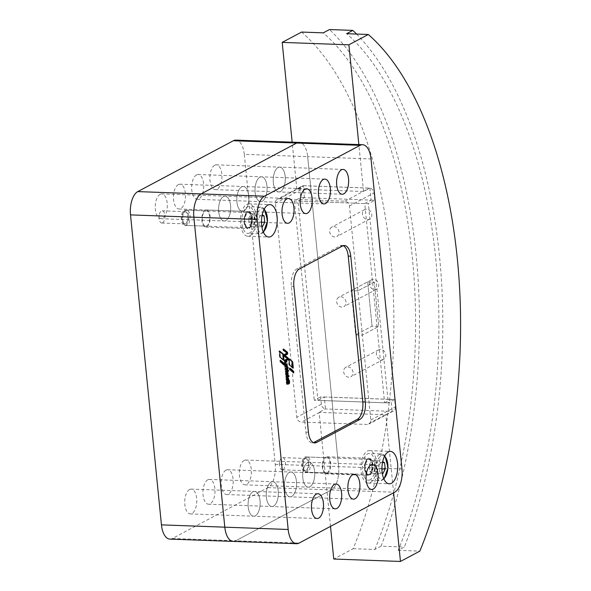 <?xml version="1.0" encoding="UTF-8"?>
<svg xmlns="http://www.w3.org/2000/svg" width="591" height="591" viewBox="0 0 591 591"><rect width="100%" height="100%" fill="white"/><g stroke="black" fill="none" stroke-linecap="round" stroke-linejoin="round"><path stroke-width="0.44" stroke-dasharray="2.96 2.22" d="M249.904 235.743A16.223 7.875 92.1 0 0 256.213 218.123A16.223 7.875 92.1 0 0 248.922 203.843A16.223 7.875 92.1 0 0 246.772 204.375A16.223 7.875 92.1 0 0 240.456 221.987A16.223 7.875 92.1 0 0 247.747 236.267A16.223 7.875 92.1 0 0 249.904 235.743M206.813 226.818A8.592 4.174 92.1 0 0 210.152 217.495A8.592 4.174 92.1 0 0 206.296 209.931A8.592 4.174 92.1 0 0 205.158 210.211A8.592 4.174 92.1 0 0 201.812 219.542A8.592 4.174 92.1 0 0 205.668 227.099A8.592 4.174 92.1 0 0 206.813 226.818M249.166 228.362A8.592 4.174 92.1 0 0 252.505 219.032A8.592 4.174 92.1 0 0 248.648 211.475A8.592 4.174 92.1 0 0 247.503 211.755A8.592 4.174 92.1 0 0 244.164 221.078A8.592 4.174 92.1 0 0 248.021 228.636A8.592 4.174 92.1 0 0 249.166 228.362M370.394 482.529A16.223 7.875 92.1 0 0 376.711 464.91A16.223 7.875 92.1 0 0 369.419 450.637A16.223 7.875 92.1 0 0 367.262 451.162A16.223 7.875 92.1 0 0 360.953 468.781A16.223 7.875 92.1 0 0 368.245 483.061A16.223 7.875 92.1 0 0 370.394 482.529M327.311 473.613A8.592 4.174 92.1 0 0 330.65 464.282A8.592 4.174 92.1 0 0 326.793 456.725A8.592 4.174 92.1 0 0 325.648 457.006A8.592 4.174 92.1 0 0 322.309 466.329A8.592 4.174 92.1 0 0 326.166 473.893A8.592 4.174 92.1 0 0 327.311 473.613M369.656 475.149A8.592 4.174 92.1 0 0 373.002 465.826A8.592 4.174 92.1 0 0 369.146 458.261A8.592 4.174 92.1 0 0 368.001 458.542A8.592 4.174 92.1 0 0 364.662 467.873A8.592 4.174 92.1 0 0 368.518 475.43A8.592 4.174 92.1 0 0 369.656 475.149M249.624 232.972A13.357 6.486 -87.9 0 1 247.851 233.408A13.357 6.486 -87.9 0 1 241.845 221.647A13.357 6.486 -87.9 0 1 247.045 207.138A13.357 6.486 -87.9 0 1 248.818 206.702A13.357 6.486 -87.9 0 1 254.824 218.463A13.357 6.486 -87.9 0 1 249.624 232.972M187.14 225.186A7.631 3.709 -87.9 0 1 186.128 225.437A7.631 3.709 -87.9 0 1 184.119 224.078A7.631 3.709 -87.9 0 1 184.577 211.386A7.631 3.709 -87.9 0 1 185.67 210.426A7.631 3.709 -87.9 0 1 186.682 210.174A7.631 3.709 -87.9 0 1 190.117 216.897A7.631 3.709 -87.9 0 1 187.14 225.186M184.399 211.955A5.999 2.911 92.1 0 0 183.542 212.716A5.999 2.911 92.1 0 0 183.18 222.674A5.999 2.911 92.1 0 0 185.552 223.546A5.999 2.911 92.1 0 0 187.835 216.232A5.999 2.911 92.1 0 0 184.399 211.955M370.121 479.759A13.357 6.486 -87.9 0 1 368.348 480.195A13.357 6.486 -87.9 0 1 362.342 468.441A13.357 6.486 -87.9 0 1 367.543 453.932A13.357 6.486 -87.9 0 1 369.316 453.496A13.357 6.486 -87.9 0 1 375.322 465.257A13.357 6.486 -87.9 0 1 370.121 479.759M307.638 471.973A7.631 3.709 -87.9 0 1 306.626 472.224A7.631 3.709 -87.9 0 1 304.616 470.864A7.631 3.709 -87.9 0 1 305.074 458.18A7.631 3.709 -87.9 0 1 306.168 457.212A7.631 3.709 -87.9 0 1 307.18 456.969A7.631 3.709 -87.9 0 1 310.607 463.684A7.631 3.709 -87.9 0 1 307.638 471.973M304.89 458.749A5.999 2.911 92.1 0 0 304.033 459.502A5.999 2.911 92.1 0 0 303.671 469.468A5.999 2.911 92.1 0 0 306.049 470.34A5.999 2.911 92.1 0 0 308.332 463.019A5.999 2.911 92.1 0 0 304.89 458.749M223.45 196.596A12.404 6.021 92.1 0 0 218.618 210.064A12.404 6.021 92.1 0 0 224.196 220.99A12.404 6.021 92.1 0 0 225.843 220.583A12.404 6.021 92.1 0 0 230.667 207.109A12.404 6.021 92.1 0 0 225.097 196.19A12.404 6.021 92.1 0 0 223.45 196.596A12.404 6.021 -87.9 0 1 225.097 196.19A12.404 6.021 -87.9 0 1 230.667 207.109A12.404 6.021 -87.9 0 1 225.843 220.583A12.404 6.021 -87.9 0 1 224.196 220.99A12.404 6.021 -87.9 0 1 218.618 210.064A12.404 6.021 -87.9 0 1 223.45 196.596M241.653 186.911A12.404 6.021 92.1 0 0 236.828 200.379A12.404 6.021 92.1 0 0 242.399 211.297A12.404 6.021 92.1 0 0 244.046 210.898A12.404 6.021 92.1 0 0 248.877 197.424A12.404 6.021 92.1 0 0 243.3 186.505A12.404 6.021 92.1 0 0 241.653 186.911A12.404 6.021 -87.9 0 1 243.3 186.505A12.404 6.021 -87.9 0 1 248.877 197.424A12.404 6.021 -87.9 0 1 244.046 210.898A12.404 6.021 -87.9 0 1 242.399 211.297A12.404 6.021 -87.9 0 1 236.828 200.379A12.404 6.021 -87.9 0 1 241.653 186.911M259.855 177.226A12.404 6.021 92.1 0 0 255.031 190.694A12.404 6.021 92.1 0 0 260.601 201.612A12.404 6.021 92.1 0 0 262.256 201.206A12.404 6.021 92.1 0 0 267.08 187.739A12.404 6.021 92.1 0 0 261.503 176.82A12.404 6.021 92.1 0 0 259.855 177.226A12.404 6.021 -87.9 0 1 261.503 176.82A12.404 6.021 -87.9 0 1 267.08 187.739A12.404 6.021 -87.9 0 1 262.256 201.206A12.404 6.021 -87.9 0 1 260.601 201.612A12.404 6.021 -87.9 0 1 255.031 190.694A12.404 6.021 -87.9 0 1 259.855 177.226M278.065 167.534A12.404 6.021 92.1 0 0 273.234 181.009A12.404 6.021 92.1 0 0 278.812 191.927A12.404 6.021 92.1 0 0 280.459 191.521A12.404 6.021 92.1 0 0 285.283 178.054A12.404 6.021 92.1 0 0 279.713 167.135A12.404 6.021 92.1 0 0 278.065 167.534A12.404 6.021 -87.9 0 1 279.713 167.135A12.404 6.021 -87.9 0 1 285.283 178.054A12.404 6.021 -87.9 0 1 280.459 191.521A12.404 6.021 -87.9 0 1 278.812 191.927A12.404 6.021 -87.9 0 1 273.234 181.009A12.404 6.021 -87.9 0 1 278.065 167.534M252.911 491.815A12.404 6.021 92.1 0 0 248.087 505.29A12.404 6.021 92.1 0 0 253.657 516.209A12.404 6.021 92.1 0 0 255.312 515.803A12.404 6.021 92.1 0 0 260.136 502.328A12.404 6.021 92.1 0 0 254.558 491.409A12.404 6.021 92.1 0 0 252.911 491.815A12.404 6.021 -87.9 0 1 254.558 491.409A12.404 6.021 -87.9 0 1 260.136 502.328A12.404 6.021 -87.9 0 1 255.312 515.803A12.404 6.021 -87.9 0 1 253.657 516.209A12.404 6.021 -87.9 0 1 248.087 505.29A12.404 6.021 -87.9 0 1 252.911 491.815M271.121 482.13A12.404 6.021 92.1 0 0 266.29 495.605A12.404 6.021 92.1 0 0 271.867 506.524A12.404 6.021 92.1 0 0 273.515 506.118A12.404 6.021 92.1 0 0 278.339 492.643A12.404 6.021 92.1 0 0 272.769 481.724A12.404 6.021 92.1 0 0 271.121 482.13A12.404 6.021 -87.9 0 1 272.769 481.724A12.404 6.021 -87.9 0 1 278.339 492.643A12.404 6.021 -87.9 0 1 273.515 506.118A12.404 6.021 -87.9 0 1 271.867 506.524A12.404 6.021 -87.9 0 1 266.29 495.605A12.404 6.021 -87.9 0 1 271.121 482.13M289.324 472.445A12.404 6.021 92.1 0 0 284.5 485.913A12.404 6.021 92.1 0 0 290.07 496.832A12.404 6.021 92.1 0 0 291.718 496.433A12.404 6.021 92.1 0 0 296.549 482.958A12.404 6.021 92.1 0 0 290.971 472.039A12.404 6.021 92.1 0 0 289.324 472.445A12.404 6.021 -87.9 0 1 290.971 472.039A12.404 6.021 -87.9 0 1 296.549 482.958A12.404 6.021 -87.9 0 1 291.718 496.433A12.404 6.021 -87.9 0 1 290.07 496.832A12.404 6.021 -87.9 0 1 284.5 485.913A12.404 6.021 -87.9 0 1 289.324 472.445M307.534 462.76A12.404 6.021 92.1 0 0 302.703 476.228A12.404 6.021 92.1 0 0 308.28 487.147A12.404 6.021 92.1 0 0 309.928 486.748A12.404 6.021 92.1 0 0 314.752 473.273A12.404 6.021 92.1 0 0 309.182 462.354A12.404 6.021 92.1 0 0 307.534 462.76A12.404 6.021 -87.9 0 1 309.182 462.354A12.404 6.021 -87.9 0 1 314.752 473.273A12.404 6.021 -87.9 0 1 309.928 486.748A12.404 6.021 -87.9 0 1 308.28 487.147A12.404 6.021 -87.9 0 1 302.703 476.228A12.404 6.021 -87.9 0 1 307.534 462.76M287.1 381.165A1.278 0.621 92.1 0 0 287.595 379.954A1.278 0.621 92.1 0 0 287.189 378.713M288.763 380.678L287.92 380.722A2.157 1.049 92.1 0 0 287.92 378.779M287.389 377.834A2.157 1.049 92.1 0 0 287.063 377.708A2.157 1.049 92.1 0 0 286.051 378.994A2.157 1.049 92.1 0 0 286.347 381.646L287.012 381.668M357.932 290.846L351.261 290.602L355.686 334.89L362.357 335.127L357.932 290.846L374.31 282.129L357.932 290.846L351.261 290.602L367.646 281.885L374.317 282.129L378.735 326.417L362.357 335.127L355.679 334.89L351.261 290.602L367.646 281.885L372.064 326.173L367.646 281.885L374.31 282.129L378.735 326.409L372.064 326.173L355.686 334.89L372.064 326.173L378.735 326.409L362.349 335.127L370.823 420.009A4.772 4.019 62 0 1 368.895 424.065A4.772 4.019 62 0 1 367.114 424.464L301.417 422.077A4.772 4.019 62 0 1 296.793 417.312L275.428 203.282A4.772 4.019 62 0 1 277.356 199.219A4.772 4.019 62 0 1 279.137 198.82L344.826 201.206A4.772 4.019 62 0 1 349.458 205.971L357.932 290.846M283.296 359.793L283.355 360.37L284.02 360.392M283.355 360.37L279.565 357.223L280.237 357.245M279.565 357.223L278.945 350.995L279.617 351.017M278.945 350.995L279.669 351.579M289.006 359.232L288.282 358.634L288.918 365.009L292.641 368.112L292.582 367.528M292.641 368.112L293.306 368.134M288.918 365.009L289.583 365.031M288.282 358.634L288.947 358.663M286.347 381.646L286.243 382.724L286.864 382.392M286.798 378.735A1.278 0.621 92.1 0 0 286.354 379.976A1.278 0.621 92.1 0 0 286.775 381.158M288.711 380.331L289.376 380.353L288.711 380.331M287.647 374.524L287.012 374.288A1.212 0.591 92.1 0 0 286.48 372.84M287.344 375.122A1.847 0.894 92.1 0 1 287.115 375.721L285.822 373.822L285.771 374.339A1.943 0.946 92.1 0 0 286.28 375.773M286.827 371.975A2.105 1.019 92.1 0 0 286.502 371.85A2.105 1.019 92.1 0 0 285.586 372.832A2.467 1.197 92.1 0 0 285.364 374.694A2.024 0.983 92.1 0 0 286.037 376.26L286.443 376.046M286.037 376.26L286.709 376.29M285.364 374.694L286.037 374.716M285.586 372.832L286.251 372.862M287.44 374.546A2.43 1.182 92.1 0 0 287.344 372.943M286.443 368.754L286.524 369.338L286.93 369.087M286.524 369.338L287.182 369.36L286.524 369.338M285.564 369.212L284.943 369.538L284.84 368.577L285.505 368.607M287.462 367.528L284.84 368.577M287.418 367.174L288.083 367.203L287.418 367.174M284.788 362.948A0.879 0.428 92.1 0 0 284.936 364.174L285.032 364.174M285.143 364.248A1.455 0.702 92.1 0 0 285.35 364.189L286.022 364.211M285.35 364.189L286.436 363.997M285.18 365.334L284.567 365.659M285.549 361.589L284.884 361.566A1.633 0.79 92.1 0 0 284.264 363.229A1.441 0.702 92.1 0 0 284.633 364.632L284.559 365.666M284.264 363.229L284.928 363.258M284.884 361.566L286.162 361.264M283.606 349.606L282.882 349.022L283.547 349.045M282.882 349.022L283.008 350.3L286.391 353.189L283.451 354.755L283.577 355.981L286.916 358.715L284.005 360.259L284.116 361.374L284.744 361.042M284.116 361.374L284.781 361.397M284.005 360.259L284.67 360.281M286.916 358.715L287.581 358.744M283.577 355.981L284.241 356.004M283.451 354.755L284.116 354.777M286.391 353.189L287.056 353.211M283.008 350.3L283.673 350.323M286.088 366.679A0.783 0.377 92.1 0 1 286.317 367.129L286.805 367.085A0.931 0.451 92.1 0 0 286.746 366.693M286.369 367.351L287.034 367.373L286.369 367.351M285.342 366.952L284.707 367.247L284.611 366.309L285.276 366.331M286.591 365.6L284.611 366.309M287.137 371.148L286.761 371.702L287.418 371.724L286.753 371.702L286.672 371.133L287.352 371.185M285.8 371.591L285.187 371.916L285.845 371.938M287.396 369.892A1.367 0.665 92.1 0 0 287.241 369.855A1.367 0.665 92.1 0 0 287.182 369.855L286.96 369.545L285.084 370.912L285.18 371.916L285.845 371.946M287.248 370.882L287.433 371.407L287.861 371.148A1.367 0.665 92.1 0 0 287.847 370.897M288.29 375.876L285.675 376.888L285.771 377.885L286.384 377.553M288.238 375.521L288.903 375.551L288.238 375.521M287.891 383.478L287.972 384.076L288.349 383.493M288.91 382.244L286.295 383.256L286.391 384.268L287.012 383.936M288.866 381.897L289.524 381.919L288.866 381.897M287.972 384.076L288.63 384.098L287.972 384.076M289.952 368.71L289.228 368.104L289.398 369.84L293.786 372.973M289.398 369.84L290.063 369.87M289.228 368.104L289.893 368.127M293.121 372.951L293.062 372.367M283.769 364.61L283.828 365.186L284.493 365.208M283.828 365.186L280.038 362.039L280.71 362.069M280.038 362.039L279.868 360.333L280.54 360.362M279.868 360.333L280.592 360.938M369.139 465.228L371.547 460.574L374.598 462.317L375.241 468.715L372.825 473.361L369.774 471.618L369.139 465.228L379.119 465.59L381.535 460.936L382.687 461.601M371.547 460.574L381.535 460.936M375.241 468.715L381.949 468.958M372.825 473.361L382.805 473.723M369.774 471.618L379.754 471.98L379.119 465.59M382.325 473.45L379.754 471.98M374.598 462.317L382.48 462.605M248.641 218.434L251.057 213.787L254.108 215.53L254.743 221.92L252.335 226.567L249.284 224.824L248.641 218.434L258.622 218.796L261.037 214.149L262.19 214.806M251.057 213.787L261.037 214.149M254.743 221.92L261.451 222.164M252.335 226.567L262.315 226.929M249.284 224.824L259.264 225.193L258.622 218.796M261.828 226.656L259.264 225.193M254.108 215.53L261.99 215.818M343.179 245.716A14.317 6.952 92.1 0 0 341.923 245.435A14.317 6.952 92.1 0 0 340.024 245.9L296.785 268.905A14.317 6.952 92.1 0 0 291.333 286.376L305.887 432.139A14.317 6.952 92.1 0 0 312.196 442.814A14.317 6.952 92.1 0 0 313.466 442.622M169.861 539.103A19.089 9.264 92.1 0 0 172.395 538.475L267.974 487.627A19.089 9.264 92.1 0 0 275.236 464.334L244.29 154.347L307.652 156.652A19.089 9.264 92.1 0 0 299.245 142.424A19.089 9.264 -87.9 0 1 307.652 156.652L338.591 466.631L307.652 156.652L371.015 158.957M267.974 487.627L331.329 489.932A19.089 9.264 92.1 0 0 338.591 466.631A19.089 9.264 -87.9 0 1 331.329 489.932L235.75 540.78L331.329 489.932L394.692 492.229M233.216 541.4A19.089 9.264 92.1 0 0 235.75 540.78L299.112 543.085M374.613 289.649A5.341 4.499 -118 0 0 376.607 289.206A5.341 4.499 -118 0 0 378.528 283.488A5.341 4.499 -118 0 0 373.578 279.321A5.341 4.499 -118 0 0 371.584 279.765A5.341 4.499 -118 0 0 369.663 285.483A5.341 4.499 -118 0 0 374.613 289.649M340.808 296.756A5.341 4.499 62 0 1 345.757 300.922A5.341 4.499 62 0 1 343.836 306.64A5.341 4.499 62 0 1 341.842 307.084A5.341 4.499 62 0 1 336.892 302.917A5.341 4.499 62 0 1 338.813 297.199A5.341 4.499 62 0 1 340.808 296.756M367.617 219.534A5.341 4.499 -118 0 0 369.604 219.091A5.341 4.499 -118 0 0 371.532 213.373A5.341 4.499 -118 0 0 366.583 209.207A5.341 4.499 -118 0 0 364.588 209.65A5.341 4.499 -118 0 0 362.667 215.368A5.341 4.499 -118 0 0 367.617 219.534M333.812 226.641A5.341 4.499 62 0 1 338.761 230.808A5.341 4.499 62 0 1 336.84 236.526A5.341 4.499 62 0 1 334.846 236.969A5.341 4.499 62 0 1 329.896 232.802A5.341 4.499 62 0 1 331.817 227.084A5.341 4.499 62 0 1 333.812 226.641M381.609 359.764A5.341 4.499 -118 0 0 383.603 359.321A5.341 4.499 -118 0 0 385.524 353.603A5.341 4.499 -118 0 0 380.582 349.436A5.341 4.499 -118 0 0 378.587 349.879A5.341 4.499 -118 0 0 376.659 355.597A5.341 4.499 -118 0 0 381.609 359.764M347.811 366.871A5.341 4.499 62 0 1 352.761 371.037A5.341 4.499 62 0 1 350.832 376.755A5.341 4.499 62 0 1 348.838 377.198A5.341 4.499 62 0 1 343.888 373.032A5.341 4.499 62 0 1 345.816 367.314A5.341 4.499 62 0 1 347.811 366.871M304.402 197.682L303.205 185.685L296.837 189.076L363.531 191.499L369.907 188.108L371.104 200.105L304.402 197.682L298.034 201.11L364.736 203.533L384.615 402.767L317.921 400.343L298.034 201.11M296.837 189.076L292.153 142.165M301.609 32.062A335.533 162.924 -87.9 0 1 353.174 548.699L333.76 559.027M330.502 526.382L319.118 412.341A4.772 4.019 -118 0 0 319.628 412.392L385.317 414.779A4.772 4.019 -118 0 0 385.82 414.764L392.188 411.373L325.493 408.95L319.118 412.341M370.823 420.009L395.401 406.933L394.662 399.553L320.625 396.857L321.364 404.237A4.772 4.019 62 0 0 325.493 408.95L324.296 396.953L317.921 400.343M364.736 203.533L371.096 200.105M384.615 402.767L390.991 399.376L392.188 411.373A4.772 4.019 62 0 0 393.473 410.989L368.895 424.065M393.606 492.813L385.82 414.764M363.531 191.499L358.848 144.588M324.296 396.953L390.991 399.376M303.205 185.685L369.907 188.108M356.543 34.056A343.548 166.817 -87.9 0 1 404.392 547.037L398.194 550.332A335.533 162.924 92.1 0 0 346.629 33.694M398.194 550.332L419.869 551.122M353.174 548.699L374.849 549.482L381.047 546.187L404.392 547.037M381.047 546.187A343.548 166.817 92.1 0 0 329.483 29.55M374.849 549.482A335.533 162.924 92.1 0 0 323.284 32.845M304.409 197.719L300.738 197.586L294.37 200.977L368.4 203.666L374.768 200.275L371.104 200.142M395.401 406.933A4.772 4.019 62 0 1 393.473 410.989M394.662 399.553L388.287 402.936L368.4 203.666M374.768 200.275L374.037 192.895A4.772 4.019 62 0 0 369.405 188.13L303.708 185.744A4.772 4.019 62 0 0 301.927 186.143L277.356 199.219M275.428 203.282L299.999 190.206L300.738 197.586M299.999 190.206A4.772 4.019 62 0 1 301.927 186.143M388.287 402.936L314.257 400.247L320.625 396.857M294.37 200.977L314.257 400.247M160.087 194.291A12.404 6.021 92.1 0 0 155.256 207.766A12.404 6.021 92.1 0 0 160.833 218.685A12.404 6.021 92.1 0 0 162.481 218.278A12.404 6.021 92.1 0 0 167.305 204.804A12.404 6.021 92.1 0 0 161.735 193.885A12.404 6.021 92.1 0 0 160.087 194.291M178.29 184.606A12.404 6.021 92.1 0 0 173.466 198.081A12.404 6.021 92.1 0 0 179.036 209A12.404 6.021 92.1 0 0 180.683 208.593A12.404 6.021 92.1 0 0 185.515 195.119A12.404 6.021 92.1 0 0 179.937 184.2A12.404 6.021 92.1 0 0 178.29 184.606M196.5 174.921A12.404 6.021 92.1 0 0 191.669 188.389A12.404 6.021 92.1 0 0 197.246 199.315A12.404 6.021 92.1 0 0 198.894 198.908A12.404 6.021 92.1 0 0 203.718 185.434A12.404 6.021 92.1 0 0 198.148 174.515A12.404 6.021 92.1 0 0 196.5 174.921M214.703 165.236A12.404 6.021 92.1 0 0 209.879 178.704A12.404 6.021 92.1 0 0 215.449 189.622A12.404 6.021 92.1 0 0 217.096 189.223A12.404 6.021 92.1 0 0 221.928 175.749A12.404 6.021 92.1 0 0 216.35 164.83A12.404 6.021 92.1 0 0 214.703 165.236M189.556 489.511A12.404 6.021 92.1 0 0 184.724 502.985A12.404 6.021 92.1 0 0 190.302 513.904A12.404 6.021 92.1 0 0 191.949 513.498A12.404 6.021 92.1 0 0 196.773 500.03A12.404 6.021 92.1 0 0 191.203 489.112A12.404 6.021 92.1 0 0 189.556 489.511M207.759 479.826A12.404 6.021 92.1 0 0 202.935 493.3A12.404 6.021 92.1 0 0 208.505 504.219A12.404 6.021 92.1 0 0 210.152 503.813A12.404 6.021 92.1 0 0 214.984 490.345A12.404 6.021 92.1 0 0 209.406 479.427A12.404 6.021 92.1 0 0 207.759 479.826M225.961 470.14A12.404 6.021 92.1 0 0 221.137 483.615A12.404 6.021 92.1 0 0 226.708 494.534A12.404 6.021 92.1 0 0 228.355 494.128A12.404 6.021 92.1 0 0 233.186 480.653A12.404 6.021 92.1 0 0 227.609 469.734A12.404 6.021 92.1 0 0 225.961 470.14M244.172 460.455A12.404 6.021 92.1 0 0 239.34 473.93A12.404 6.021 92.1 0 0 244.918 484.849A12.404 6.021 92.1 0 0 246.565 484.443A12.404 6.021 92.1 0 0 251.389 470.968A12.404 6.021 92.1 0 0 245.819 460.049A12.404 6.021 92.1 0 0 244.172 460.455M162.555 222.822A6.109 2.962 92.1 0 0 164.933 216.188A6.109 2.962 92.1 0 0 162.185 210.817A6.109 2.962 92.1 0 0 161.373 211.009A6.109 2.962 92.1 0 0 159.171 215.146A6.109 2.962 92.1 0 0 159.053 218.478A6.109 2.962 92.1 0 0 161.742 223.021A6.109 2.962 92.1 0 0 162.555 222.822M185.567 223.657A6.109 2.962 92.1 0 0 187.938 217.023A6.109 2.962 92.1 0 0 185.197 211.652A6.109 2.962 92.1 0 0 184.385 211.851A6.109 2.962 92.1 0 0 182.006 218.478A6.109 2.962 92.1 0 0 184.754 223.856A6.109 2.962 92.1 0 0 185.567 223.657M283.052 469.609A6.109 2.962 92.1 0 0 285.423 462.982A6.109 2.962 92.1 0 0 282.683 457.604A6.109 2.962 92.1 0 0 281.87 457.803A6.109 2.962 92.1 0 0 279.669 461.94A6.109 2.962 92.1 0 0 279.55 465.272A6.109 2.962 92.1 0 0 282.239 469.808A6.109 2.962 92.1 0 0 283.052 469.609M306.057 470.451A6.109 2.962 92.1 0 0 308.436 463.817A6.109 2.962 92.1 0 0 305.695 458.439A6.109 2.962 92.1 0 0 304.882 458.638A6.109 2.962 92.1 0 0 302.503 465.272A6.109 2.962 92.1 0 0 305.244 470.65A6.109 2.962 92.1 0 0 306.057 470.451M185.714 225.134A7.631 3.709 92.1 0 0 188.684 216.845A7.631 3.709 92.1 0 0 185.249 210.123A7.631 3.709 92.1 0 0 184.237 210.374A7.631 3.709 92.1 0 0 181.267 218.663A7.631 3.709 92.1 0 0 184.695 225.385A7.631 3.709 92.1 0 0 185.714 225.134M205.247 211.135A7.631 3.709 -87.9 0 1 206.259 210.884A7.631 3.709 -87.9 0 1 209.694 217.606A7.631 3.709 -87.9 0 1 206.717 225.895A7.631 3.709 -87.9 0 1 205.705 226.146A7.631 3.709 -87.9 0 1 202.277 219.424A7.631 3.709 -87.9 0 1 205.247 211.135M306.204 471.921A7.631 3.709 92.1 0 0 309.174 463.632A7.631 3.709 92.1 0 0 305.746 456.917A7.631 3.709 92.1 0 0 304.734 457.161A7.631 3.709 92.1 0 0 301.765 465.457A7.631 3.709 92.1 0 0 305.192 472.172A7.631 3.709 92.1 0 0 306.204 471.921M325.744 457.929A7.631 3.709 -87.9 0 1 326.757 457.678A7.631 3.709 -87.9 0 1 330.184 464.4A7.631 3.709 -87.9 0 1 327.215 472.689A7.631 3.709 -87.9 0 1 326.202 472.933A7.631 3.709 -87.9 0 1 322.767 466.218A7.631 3.709 -87.9 0 1 325.744 457.929M244.29 154.347A19.089 9.264 92.1 0 0 235.883 140.119M259.05 207.574A13.357 6.486 92.1 0 0 253.849 222.083A13.357 6.486 92.1 0 0 259.855 233.844A13.357 6.486 92.1 0 0 261.628 233.408A13.357 6.486 92.1 0 0 266.829 218.899A13.357 6.486 92.1 0 0 260.823 207.138A13.357 6.486 92.1 0 0 259.05 207.574M264.022 209.487A11.835 5.747 92.1 0 0 260.535 209.103A11.835 5.747 92.1 0 0 256.029 223.546A11.835 5.747 92.1 0 0 262.818 231.982A11.835 5.747 92.1 0 0 263.217 231.738M248.405 227.409A7.631 3.709 -87.9 0 1 247.393 227.661A7.631 3.709 -87.9 0 1 244.024 221.972A7.631 3.709 -87.9 0 1 246.935 212.649A7.631 3.709 -87.9 0 1 247.947 212.405A7.631 3.709 -87.9 0 1 251.374 219.121A7.631 3.709 -87.9 0 1 248.405 227.409M247.526 211.94A8.4 4.078 92.1 0 0 244.327 222.186A8.4 4.078 92.1 0 0 249.143 228.178A8.4 4.078 92.1 0 0 252.342 217.924A8.4 4.078 92.1 0 0 247.526 211.94M379.548 454.368A13.357 6.486 92.1 0 0 374.347 468.877A13.357 6.486 92.1 0 0 380.353 480.631A13.357 6.486 92.1 0 0 382.126 480.195A13.357 6.486 92.1 0 0 387.327 465.693A13.357 6.486 92.1 0 0 381.321 453.932A13.357 6.486 92.1 0 0 379.548 454.368M384.519 456.274A11.835 5.747 92.1 0 0 381.025 455.89A11.835 5.747 92.1 0 0 376.526 470.333A11.835 5.747 92.1 0 0 383.315 478.769A11.835 5.747 92.1 0 0 383.707 478.525M368.902 474.204A7.631 3.709 -87.9 0 1 367.883 474.455A7.631 3.709 -87.9 0 1 364.521 468.759A7.631 3.709 -87.9 0 1 367.425 459.443A7.631 3.709 -87.9 0 1 368.444 459.192A7.631 3.709 -87.9 0 1 371.872 465.915A7.631 3.709 -87.9 0 1 368.902 474.204M368.023 458.727A8.4 4.078 92.1 0 0 364.824 468.981A8.4 4.078 92.1 0 0 369.641 474.965A8.4 4.078 92.1 0 0 372.832 464.718A8.4 4.078 92.1 0 0 368.023 458.727M286.251 382.717L286.894 382.717M286.14 381.816L286.805 381.845M286.155 381.771L286.82 381.793M286.347 381.668L287.012 381.697M288.726 380.353L289.331 380.375M287.012 374.288L287.677 374.31M287.773 375.758L287.093 375.728M286.509 369.309L287.174 369.331M286.45 368.784L287.123 368.806M284.951 369.53L285.593 369.53M284.847 368.533L285.519 368.562M287.433 367.203L288.031 367.225M286.399 363.672L287.004 363.694M284.544 365.637L285.217 365.659M284.463 364.787L285.128 364.817M284.478 364.743L285.143 364.765M285.298 364.654L284.633 364.632L285.298 364.684M286.133 360.938L286.731 360.961M286.354 367.329L287.019 367.351M286.317 367.129L286.99 367.151M284.707 367.247L285.372 367.277M284.626 366.257L285.29 366.287M286.561 365.275L287.16 365.297M286.738 371.673L287.403 371.702M285.165 371.894L285.83 371.916M285.069 370.956L285.734 370.978M285.084 370.912L285.749 370.934M286.569 370.121L287.233 370.143M286.576 370.077L287.248 370.099M286.554 369.796L287.219 369.818M286.569 369.752L287.233 369.774M286.96 369.545L287.581 369.589M287.182 369.855L287.847 369.877M287.418 371.377L288.083 371.407M287.366 371.089L288.039 371.111M285.756 377.856L286.421 377.878M285.66 376.932L286.325 376.955M285.675 376.888L286.34 376.91M288.253 375.551L288.859 375.573M287.95 384.047L288.622 384.076M287.898 383.507L288.563 383.529M286.399 384.268L287.056 384.29M286.376 384.239L287.049 384.261M286.288 383.3L286.953 383.323M286.295 383.256L286.967 383.278M288.881 381.919L289.479 381.941M305.887 432.139L308.421 432.235M291.333 286.376L293.875 286.465M296.785 268.905L299.319 268.994M340.024 245.9L342.558 245.989M275.236 464.334L401.954 468.936M385.317 414.779L367.114 424.464M319.62 412.392L301.417 422.077M349.458 205.971L374.037 192.895M279.137 198.82L303.708 185.744M344.826 201.206L369.405 188.13M321.364 404.237L296.793 417.312M172.395 538.475L235.75 540.78M248.922 203.843L269.932 204.604M206.296 209.931L248.648 211.475M369.419 450.637L390.429 451.398M326.793 456.725L369.146 458.261M263.483 232.352L262.197 233.282L259.855 233.844L247.851 233.408M186.682 210.174L247.215 212.59C242.65 213.595 245.014 230.8 247.393 227.661L186.128 225.437M183.18 222.674L184.119 224.078M183.542 212.716L184.577 211.386M383.98 479.146L380.353 480.631L368.348 480.195M307.18 456.969L367.713 459.377C363.14 460.382 365.511 477.594 367.883 474.455L306.626 472.224M303.671 469.468L304.616 470.864M304.033 459.502L305.074 458.18M287.551 223.287L160.833 218.685M305.761 213.602L179.036 209M323.964 203.917L197.246 199.315M342.174 194.232L215.449 189.622M317.02 518.506L190.302 513.904M335.23 508.821L208.505 504.219M353.433 499.136L226.708 494.534M371.636 489.451L244.918 484.849M287.063 377.708L287.728 377.73M286.502 371.85L287.167 371.872M287.241 369.855L287.913 369.877M286.391 384.268L287.063 384.29M372.537 464.659L245.819 460.049M354.334 474.344L227.609 469.734M336.131 484.029L209.406 479.427M317.921 493.714L191.203 489.112M343.075 169.432L216.35 164.83M324.865 179.125L198.148 174.515M306.663 188.81L179.937 184.2M288.452 198.495L161.735 193.885M384.83 455.683L383.448 454.56L381.321 453.932L369.316 453.496M264.34 208.889L262.951 207.773L260.823 207.138L248.818 206.702M326.166 473.893L368.518 475.43M368.245 483.061L389.247 483.822M205.668 227.099L248.021 228.636M247.747 236.267L268.757 237.035M341.923 245.435L344.457 245.524M312.196 442.814L314.73 442.903M247.673 212.812L248.604 212.583C253.635 212.361 251.685 228.096 249.003 227.299L248.065 227.535C246.816 227.609 245.767 225.954 244.918 222.556C244.157 218.929 245.073 215.678 247.673 212.812M249.143 227.572C251.965 228.089 254.196 212.428 248.619 212.272L247.526 212.538C244.704 212.029 242.473 227.683 248.05 227.838L249.143 227.572M368.163 459.599L369.102 459.37C374.125 459.155 372.182 474.883 369.493 474.093L368.562 474.322C367.314 474.403 366.265 472.741 365.415 469.35C364.647 465.715 365.57 462.465 368.163 459.599M369.641 474.359C372.463 474.876 374.694 459.222 369.116 459.067L368.023 459.333C365.201 458.815 362.963 474.477 368.548 474.625L369.641 474.359M376.607 289.206L343.836 306.64M369.604 219.091L336.84 236.526M383.603 359.321L350.832 376.755M378.587 349.879L345.816 367.314M364.588 209.65L331.817 227.084M371.584 279.765L338.813 297.199M162.185 210.817L185.197 211.652M282.683 457.604L305.695 458.439M185.249 210.123L206.259 210.884M305.746 456.917L326.757 457.678M305.192 472.172L326.202 472.933M184.695 225.385L205.705 226.146M279.669 461.94L279.55 465.272M282.239 469.808L305.244 470.65M159.171 215.146L159.053 218.478M161.742 223.021L184.754 223.856"/><path stroke-width="0.89" d="M267.782 205.136A16.223 7.875 -87.9 0 1 269.932 204.604A16.223 7.875 -87.9 0 1 277.223 218.884A16.223 7.875 -87.9 0 1 270.907 236.503A16.223 7.875 -87.9 0 1 268.757 237.035A16.223 7.875 -87.9 0 1 261.466 222.755A16.223 7.875 -87.9 0 1 267.782 205.136M388.272 451.923A16.223 7.875 -87.9 0 1 390.429 451.398A16.223 7.875 -87.9 0 1 397.721 465.678A16.223 7.875 -87.9 0 1 391.405 483.29A16.223 7.875 -87.9 0 1 389.247 483.822A16.223 7.875 -87.9 0 1 381.963 469.542A16.223 7.875 -87.9 0 1 388.272 451.923M289.206 222.881A12.404 6.021 -87.9 0 1 287.551 223.287A12.404 6.021 -87.9 0 1 281.981 212.368A12.404 6.021 -87.9 0 1 286.805 198.901A12.404 6.021 -87.9 0 1 288.452 198.495A12.404 6.021 -87.9 0 1 294.03 209.413A12.404 6.021 -87.9 0 1 289.206 222.881M307.409 213.196A12.404 6.021 -87.9 0 1 305.761 213.602A12.404 6.021 -87.9 0 1 300.184 202.683A12.404 6.021 -87.9 0 1 305.015 189.209A12.404 6.021 -87.9 0 1 306.663 188.81A12.404 6.021 -87.9 0 1 312.233 199.728A12.404 6.021 -87.9 0 1 307.409 213.196M325.611 203.511A12.404 6.021 -87.9 0 1 323.964 203.917A12.404 6.021 -87.9 0 1 318.394 192.998A12.404 6.021 -87.9 0 1 323.218 179.524A12.404 6.021 -87.9 0 1 324.865 179.125A12.404 6.021 -87.9 0 1 330.443 190.043A12.404 6.021 -87.9 0 1 325.611 203.511M343.822 193.826A12.404 6.021 -87.9 0 1 342.174 194.232A12.404 6.021 -87.9 0 1 336.597 183.313A12.404 6.021 -87.9 0 1 341.428 169.839A12.404 6.021 -87.9 0 1 343.075 169.432A12.404 6.021 -87.9 0 1 348.646 180.351A12.404 6.021 -87.9 0 1 343.822 193.826M318.667 518.108A12.404 6.021 -87.9 0 1 317.02 518.506A12.404 6.021 -87.9 0 1 311.45 507.588A12.404 6.021 -87.9 0 1 316.274 494.12A12.404 6.021 -87.9 0 1 317.921 493.714A12.404 6.021 -87.9 0 1 323.499 504.633A12.404 6.021 -87.9 0 1 318.667 518.108M336.877 508.423A12.404 6.021 -87.9 0 1 335.23 508.821A12.404 6.021 -87.9 0 1 329.652 497.903A12.404 6.021 -87.9 0 1 334.484 484.435A12.404 6.021 -87.9 0 1 336.131 484.029A12.404 6.021 -87.9 0 1 341.701 494.948A12.404 6.021 -87.9 0 1 336.877 508.423M355.08 498.73A12.404 6.021 -87.9 0 1 353.433 499.136A12.404 6.021 -87.9 0 1 347.855 488.218A12.404 6.021 -87.9 0 1 352.687 474.743A12.404 6.021 -87.9 0 1 354.334 474.344A12.404 6.021 -87.9 0 1 359.912 485.263A12.404 6.021 -87.9 0 1 355.08 498.73M373.283 489.045A12.404 6.021 -87.9 0 1 371.636 489.451A12.404 6.021 -87.9 0 1 366.065 478.533A12.404 6.021 -87.9 0 1 370.889 465.058A12.404 6.021 -87.9 0 1 372.537 464.659A12.404 6.021 -87.9 0 1 378.114 475.578A12.404 6.021 -87.9 0 1 373.283 489.045M287.189 378.713A1.278 0.621 92.1 0 0 287.027 378.654A1.278 0.621 92.1 0 0 286.857 378.698A1.278 0.621 92.1 0 0 286.798 378.735M287.765 381.188A1.278 0.621 92.1 0 0 288.268 379.806A1.278 0.621 92.1 0 0 287.691 378.683A1.278 0.621 92.1 0 0 287.522 378.72A1.278 0.621 92.1 0 0 287.027 380.109A1.278 0.621 92.1 0 0 287.595 381.232A1.278 0.621 92.1 0 0 287.765 381.188M286.716 379.023A2.157 1.049 -87.9 0 1 287.728 377.73A2.157 1.049 -87.9 0 1 288.585 380.752L289.376 380.353L289.479 381.38L286.916 382.746L287.012 381.668A2.157 1.049 -87.9 0 1 286.716 379.023M287.92 378.779A2.157 1.049 92.1 0 0 287.389 377.834M283.392 354.098L284.02 360.392L280.237 357.245L279.617 351.017L283.392 354.098L282.727 354.075L283.296 359.793M279.669 351.579L282.727 354.075M292.663 361.707L293.306 368.134L289.583 365.031L288.947 358.663L292.663 361.707L289.006 359.232M292.582 367.528L291.998 361.685M286.864 382.392L288.807 381.358L288.763 380.678M286.746 373.172L287.677 374.31A1.212 0.591 92.1 0 0 287.152 372.862A1.212 0.591 92.1 0 0 286.849 373.017L286.17 373.15L286.761 373.15M286.133 373.283L286.96 374.524L287.618 374.546L286.96 374.524M286.436 374.362A1.943 0.946 92.1 0 0 286.99 375.839L286.709 376.29A2.024 0.983 -87.9 0 1 286.037 374.716A2.467 1.197 -87.9 0 1 286.251 372.862A2.105 1.019 -87.9 0 1 287.167 371.872A2.105 1.019 -87.9 0 1 287.758 372.3A2.43 1.182 -87.9 0 1 288.061 374.857A1.847 0.894 -87.9 0 1 287.787 375.75L286.495 373.844L286.022 374.347M286.28 375.773A1.943 0.946 92.1 0 0 286.325 375.81L286.99 375.839M286.546 375.987L287.219 376.009M287.344 372.943A2.43 1.182 92.1 0 0 287.093 372.278L287.758 372.3M286.207 372.995L286.849 373.017M287.152 372.862L286.48 372.84A1.212 0.591 92.1 0 0 286.221 372.951M287.344 375.122A1.847 0.894 92.1 0 0 287.396 374.834L288.061 374.857M288.179 368.208L287.196 369.36L287.108 368.777L285.616 369.56L285.505 368.607L288.083 367.196L288.179 368.208L286.901 368.769M286.436 368.754L285.564 369.212M287.462 367.528L287.529 368.134L288.194 368.163M285.785 362.527L286.894 361.899L285.785 362.527A1.241 0.606 92.1 0 0 285.453 362.97A0.879 0.428 92.1 0 0 285.608 364.196A1.455 0.702 92.1 0 0 285.808 364.27A1.455 0.702 92.1 0 0 286.022 364.211L287.049 363.664L287.145 364.669L285.231 365.689L285.298 364.654A1.441 0.702 -87.9 0 1 284.928 363.258A1.633 0.79 -87.9 0 1 285.549 361.589L286.783 360.938L286.894 361.899M284.943 362.948L285.453 362.97M285.032 364.174L285.608 364.196M285.047 364.226A1.455 0.702 92.1 0 0 285.143 364.248L285.808 364.27M286.436 363.997L286.495 364.603L287.16 364.625M285.18 365.334L286.495 364.603M286.162 361.264L286.221 361.877M283.547 349.045L287.507 352.273L287.684 354.061L285.039 355.457L288.068 357.947L288.231 359.572L284.781 361.397L284.67 360.281L287.581 358.744L284.241 356.004L284.116 354.777L287.056 353.211L283.673 350.323L283.547 349.045M286.93 353.1L286.842 352.251L283.606 349.606M286.842 352.251L287.507 352.273M287.47 358.656L287.396 357.924L284.374 355.427L287.019 354.031L286.945 353.278M287.019 354.031L287.684 354.061M284.374 355.427L285.039 355.457M287.396 357.924L288.068 357.947M284.744 361.042L287.558 359.55L287.485 358.789M287.558 359.55L288.231 359.572M287.16 366.272L287.241 366.39A0.931 0.451 -87.9 0 1 287.47 367.107L286.99 367.151A0.783 0.377 92.1 0 0 286.657 366.671A0.783 0.377 92.1 0 0 286.554 366.693L285.387 367.307L285.29 366.287L287.204 365.275L287.3 366.198L286.487 366.28L287.241 366.39M286.088 366.679A0.783 0.377 92.1 0 0 285.985 366.642A0.783 0.377 92.1 0 0 285.881 366.671L285.342 366.952M286.591 365.6L286.642 366.132L287.307 366.154M287.824 371.517L287.418 371.724L287.329 371.155L285.845 371.946L285.734 370.978L287.625 369.567L287.847 369.877A1.367 0.665 -87.9 0 1 287.913 369.877A1.367 0.665 -87.9 0 1 288.526 371.17L288.098 371.429L287.802 370.919L287.381 371.503M286.672 371.126L285.8 371.591M287.847 370.897A1.367 0.665 92.1 0 0 287.396 369.892M286.421 377.878L286.34 376.91L288.925 375.573L288.999 376.541L286.421 377.878M286.384 377.553L288.334 376.519L288.29 375.876M288.622 384.076L288.541 383.5L287.063 384.29L286.967 383.278L289.531 381.919L289.627 382.938L288.622 384.076M287.891 383.478L287.012 383.936M288.349 383.493L288.91 382.244M293.786 372.973L290.063 369.87L289.893 368.127L293.609 371.244L293.786 372.973M293.062 372.367L292.944 371.222L289.952 368.71M292.944 371.222L293.609 371.244M284.33 363.509L284.493 365.208L280.71 362.069L280.54 360.362L284.33 363.509L283.658 363.487L283.769 364.61M280.592 360.938L283.658 363.487M308.421 432.235L293.875 286.465A14.317 6.952 -87.9 0 1 299.319 268.994L342.558 245.989A14.317 6.952 -87.9 0 1 344.457 245.524A14.317 6.952 -87.9 0 1 350.766 256.199L365.312 401.961A14.317 6.952 -87.9 0 1 359.867 419.433L316.628 442.437A14.317 6.952 -87.9 0 1 314.73 442.903A14.317 6.952 -87.9 0 1 308.421 432.235M288.172 529.477L257.233 219.49A19.089 9.264 -87.9 0 1 264.487 196.197L360.067 145.349A19.089 9.264 -87.9 0 1 362.608 144.721A19.089 9.264 -87.9 0 1 371.015 158.957L401.954 468.936A19.089 9.264 -87.9 0 1 394.692 492.229L299.112 543.085A19.089 9.264 -87.9 0 1 296.579 543.705A19.089 9.264 -87.9 0 1 288.172 529.477L224.809 527.172A19.089 9.264 92.1 0 0 233.216 541.4A19.089 9.264 -87.9 0 1 224.809 527.172L193.87 217.192L224.809 527.172L161.446 524.867A19.089 9.264 92.1 0 0 169.861 539.103L296.579 543.705M381.949 468.958L385.221 469.077L382.805 473.723L382.325 473.45M382.48 462.605L384.578 462.679L385.221 469.077M382.687 461.601L384.578 462.679M261.451 222.164L264.724 222.282L262.315 226.929L261.828 226.656M261.99 215.818L264.088 215.892L264.724 222.282M262.19 214.806L264.088 215.892M313.466 442.622A14.317 6.952 92.1 0 0 314.094 442.349L357.333 419.344A14.317 6.952 92.1 0 0 362.778 401.873L348.232 256.102A14.317 6.952 92.1 0 0 343.179 245.716M362.608 144.721L299.245 142.424A19.089 9.264 92.1 0 0 296.712 143.044A19.089 9.264 -87.9 0 1 299.245 142.424L235.883 140.119A19.089 9.264 92.1 0 0 233.349 140.739L137.769 191.595L201.132 193.892A19.089 9.264 92.1 0 0 193.87 217.192A19.089 9.264 -87.9 0 1 201.132 193.892L296.712 143.044L201.132 193.892L264.487 196.197M292.153 142.165L282.195 42.389L301.609 32.062L323.284 32.845L329.483 29.55L352.827 30.4A343.548 166.817 -87.9 0 1 356.543 34.056M358.848 144.588L348.889 44.813L368.304 34.485A335.533 162.924 92.1 0 1 419.869 551.122L400.454 561.45L333.76 559.027L330.502 526.382M400.454 561.45L393.606 492.813M368.304 34.485L346.629 33.694L352.827 30.4M282.195 42.389L348.889 44.813M137.769 191.595A19.089 9.264 92.1 0 0 130.508 214.888L161.446 524.867M235.75 540.78A19.089 9.264 -87.9 0 1 233.216 541.4M288.113 380.73L288.593 380.767M288.822 381.313L289.487 381.335M288.807 381.358L289.479 381.38M286.155 373.209L286.746 373.231M286.465 373.874L286.044 373.822M286.022 374.125L286.436 374.14M286.901 368.511L287.566 368.533M286.886 368.555L287.551 368.577M287.152 369.094L287.595 369.109M287.152 369.139L287.581 369.153M286.214 361.921L286.879 361.943M286.48 364.647L287.145 364.669M286.487 366.28L287.16 366.302M286.975 367.092L287.47 367.107M286.982 367.137L287.455 367.151M285.881 366.671L286.554 366.693M286.628 366.176L287.3 366.198M287.226 369.892L287.684 369.892M288.046 371.155L288.526 371.17M288.046 371.192L288.511 371.207M287.137 370.889L287.802 370.919M287.115 370.941L287.787 370.963M287.381 371.451L287.832 371.473M288.349 376.474L289.014 376.497M288.334 376.519L288.999 376.541M288.977 382.872L289.642 382.894M288.962 382.916L289.627 382.938M288.349 383.241L289.014 383.263M288.334 383.286L288.999 383.308M288.593 383.825L289.051 383.847M288.6 383.877L289.036 383.891M383.707 478.525A11.835 5.747 92.1 0 0 387.91 467.54A11.835 5.747 92.1 0 0 384.519 456.274M263.217 231.738A11.835 5.747 92.1 0 0 267.42 220.746A11.835 5.747 92.1 0 0 264.022 209.487M348.232 256.102L350.766 256.199M362.778 401.873L365.312 401.961M357.333 419.344L359.867 419.433M314.094 442.349L316.628 442.437M130.508 214.888L257.233 219.49M233.349 140.739L360.067 145.349M287.027 378.654L287.691 378.683M286.93 381.21L287.595 381.232M285.985 366.642L286.657 366.671M383.98 479.146L388.102 467.547L384.83 455.683M263.483 232.352L267.605 220.753L264.34 208.889"/></g></svg>
